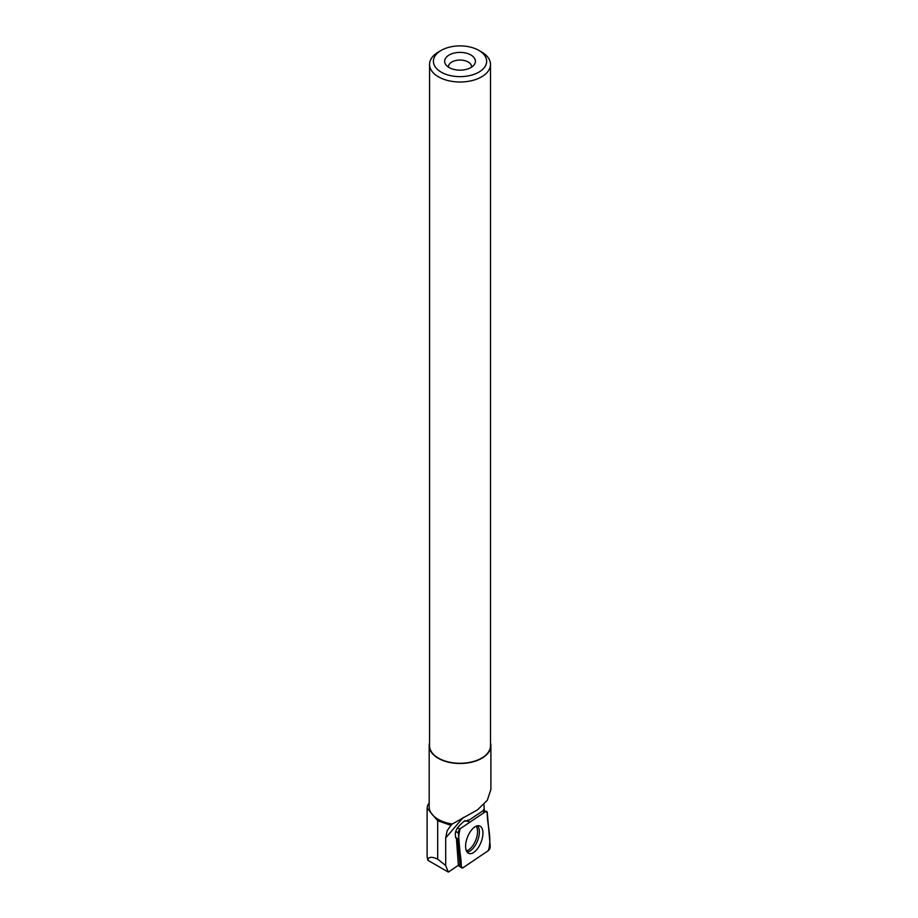 <?xml version="1.0" encoding="UTF-8"?>
<svg xmlns="http://www.w3.org/2000/svg" width="918" height="918" viewBox="0 0 918 918"><rect width="100%" height="100%" fill="white"/><g stroke="black" fill="none" stroke-linecap="round" stroke-linejoin="round"><path stroke-width="1.38" d="M458.311 833.005L461.284 866.799A3.052 1.492 111.6 0 0 461.788 867.912A3.052 1.492 111.6 0 0 462.959 867.774L488.342 850.63A3.052 1.492 111.6 0 0 490.223 846.362L487.251 812.568A3.052 1.492 111.6 0 0 486.448 811.328A3.052 1.492 111.6 0 0 485.576 811.581L460.193 828.736A3.052 1.492 111.6 0 0 458.311 833.005L455.707 831.41M480.573 843.378A14.78 7.252 111.6 0 0 479.448 825.844A14.78 7.252 111.6 0 0 467.962 835.977A14.78 7.252 111.6 0 0 468.559 853.304A14.78 7.252 111.6 0 0 480.573 843.378M464.864 820.623L468.846 821.61A9.616 4.716 111.6 0 0 467.836 820.026L468.696 820.371L463.854 821.415L460.859 824.169C455.5 829.149 454.031 834.014 456.464 838.765L458.369 865.33L448.34 872.1L427.799 860.235L427.122 856.597L427.111 808.207L437.679 820.749L450.967 825.339L452.287 824.008A30.856 17.821 180 0 1 429.176 806.761L429.176 745.68A30.856 17.821 180 0 1 429.555 742.88M468.696 820.371L484.279 809.94L483.958 804.443M448.34 872.1L445.689 865.536L445.689 837.927L447.123 830.767L450.967 825.339M427.799 860.235C428.362 856.769 431.655 856.402 437.679 859.156L437.679 820.749M429.176 802.975A33.53 19.358 180 0 0 427.559 805.729L427.122 808.207M445.689 865.536L437.679 859.156M483.671 811.696L483.499 809.55M490.499 742.88A30.856 17.821 180 0 1 490.889 745.68A30.856 17.821 180 0 1 460.033 763.501A30.856 17.821 180 0 1 429.176 745.68M490.889 745.68L490.889 789.526L487.309 800.266L477.578 809.802L452.287 824.008M441.202 50.398L438.483 51.97A30.478 17.591 0 0 0 429.555 64.409L429.555 745.68A30.478 17.591 0 0 0 438.483 758.13A30.478 17.591 0 0 0 471.691 761.94A30.478 17.591 0 0 0 490.499 745.68L490.499 64.409A30.478 17.591 0 0 0 481.583 51.97L478.863 50.398A26.622 15.377 0 0 0 441.202 50.398A26.622 15.377 0 0 0 441.202 72.143A26.622 15.377 0 0 0 478.863 72.143A26.622 15.377 0 0 0 478.863 50.398M429.555 64.409A30.478 17.591 0 0 0 438.483 76.848A30.478 17.591 0 0 0 471.691 80.669A30.478 17.591 0 0 0 490.499 64.409M449.154 67.553A15.377 8.882 0 0 0 474.067 64.903A15.377 8.882 0 0 0 460.033 52.395A15.377 8.882 0 0 0 445.987 64.903A15.377 8.882 0 0 0 449.154 67.553M471.542 67.163A11.532 6.655 0 0 0 471.565 66.716A11.532 6.655 0 0 0 460.033 60.049A11.532 6.655 0 0 0 448.5 66.716A11.532 6.655 0 0 0 448.523 67.163M456.43 838.742A8.078 3.959 111.6 0 0 457.646 838.65L455.477 837.526M457.646 838.65L459.884 864.217L458.357 865.249M487.251 812.579L485.565 811.592L460.205 828.725C456.235 841.622 461.536 854.107 461.284 866.787L462.959 867.774L488.33 850.63C492.3 837.744 486.999 825.248 487.251 812.579M458.541 865.123L461.284 866.799M457.118 828.151L460.193 828.736M485.576 811.581L483.625 811.214M477.521 825.752A14.493 7.103 -68.4 0 1 477.475 840.957A14.493 7.103 -68.4 0 1 467.09 852.053M466.39 850.814A13.873 6.805 111.6 0 0 475.719 840.257A13.873 6.805 111.6 0 0 476.155 826.177M463.211 817.456L445.689 837.927M483.602 810.881L486.448 811.328M458.185 865.456L461.788 867.912"/></g></svg>
